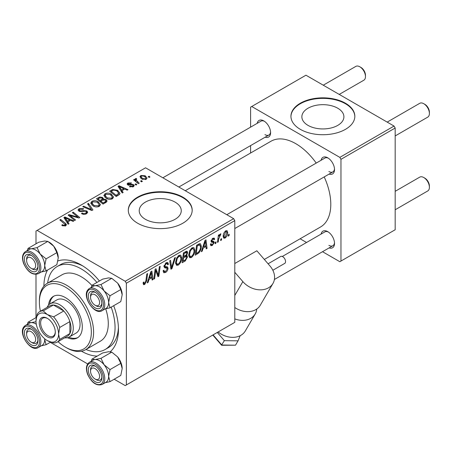 <?xml version="1.0" encoding="UTF-8"?>
<svg xmlns="http://www.w3.org/2000/svg" width="452" height="452" viewBox="0 0 452 452"><rect width="100%" height="100%" fill="white"/><g stroke="black" fill="none" stroke-linecap="round" stroke-linejoin="round"><path stroke-width="0.68" d="M337.751 108.226A21.024 12.136 0 0 0 314.846 105.593A21.024 12.136 0 0 0 301.868 116.808A21.024 12.136 0 0 0 308.027 125.385A21.024 12.136 0 0 0 330.932 128.018A21.024 12.136 0 0 0 343.91 116.808A21.024 12.136 0 0 0 337.751 108.226M345.481 103.242A31.945 18.447 0 0 0 310.665 99.242A31.945 18.447 0 0 0 290.941 116.283A31.945 18.447 0 0 0 300.297 129.328A31.945 18.447 0 0 0 335.113 133.323A31.945 18.447 0 0 0 354.837 116.283A31.945 18.447 0 0 0 345.481 103.242M354.831 116.543A31.945 18.447 0 0 0 345.481 103.762A31.945 18.447 0 0 0 310.874 99.717A31.945 18.447 0 0 0 290.947 116.543M145.374 219.293A21.024 12.136 180 0 1 139.222 210.711A21.024 12.136 180 0 1 152.194 199.496A21.024 12.136 180 0 1 175.105 202.129A21.024 12.136 180 0 1 181.263 210.711A21.024 12.136 180 0 1 168.285 221.921A21.024 12.136 180 0 1 145.374 219.293M182.828 197.145A31.945 18.447 0 0 0 148.013 193.145A31.945 18.447 0 0 0 128.295 210.186A31.945 18.447 0 0 0 137.651 223.231A31.945 18.447 0 0 0 172.466 227.226A31.945 18.447 0 0 0 192.185 210.186A31.945 18.447 0 0 0 182.828 197.145M192.185 210.451A31.945 18.447 0 0 0 182.828 197.665A31.945 18.447 0 0 0 148.222 193.62A31.945 18.447 0 0 0 128.295 210.451M321.101 160.262A9.582 5.531 60 0 1 327.745 157.821L327.745 157.821A9.582 5.531 60 0 1 334.52 169.562A9.582 5.531 60 0 1 329.09 174.093M328.338 158.194A7.989 4.61 -120 0 0 324.881 158.081L226.802 214.706M257.171 123.351A9.582 5.531 60 0 1 263.815 120.916L263.815 120.916A9.582 5.531 60 0 1 270.59 132.651A9.582 5.531 60 0 1 265.16 137.188M264.409 121.283A7.989 4.61 -120 0 0 260.951 121.17L162.873 177.794M321.101 234.079A9.582 5.531 60 0 1 327.745 231.644L327.745 231.644A9.582 5.531 60 0 1 334.52 243.379A9.582 5.531 60 0 1 329.09 247.916M328.338 232.012A7.989 4.61 -120 0 0 324.881 231.899L282.314 256.476M43.901 286.139A52.714 30.437 60 0 1 47.516 270.081M57.907 260.945A52.714 30.437 60 0 1 81.174 264.962A52.714 30.437 60 0 1 81.174 264.968A52.714 30.437 60 0 1 99.423 281.008M82.908 266.013A47.923 27.668 -120 0 0 60.602 264.55L57.218 266.505A47.923 27.668 -120 0 0 47.629 283.105M264.33 259.442L320.541 226.989A49.517 28.589 -120 0 0 324.208 176.913M316.219 163.082A49.517 28.589 -120 0 0 295.777 143.674A49.517 28.589 -120 0 0 271.019 141.222L185.269 190.727M233.656 218.666L234.786 220.621L126.357 283.223L125.227 281.268L233.656 218.666L145.555 167.799L35.996 231.057L35.996 243.809M35.996 274.415L35.996 317.626M126.357 283.223L126.357 384.957L125.227 385.607L114.181 379.228M87.677 363.928L50.251 342.322M194.846 250.238C194.857 253.131 193.71 255.561 191.399 257.527L189.699 257.725L188.682 255.148L189.767 250.481L192.111 247.747L193.88 247.577L194.846 250.238L193.942 249.713M203.168 248.125L202.197 251.176L201.309 251.691L204.982 240.441L205.988 239.859L207.067 248.363L206.242 248.843L205.976 246.504L203.168 248.125L202.581 247.786M144.708 284.483L143.533 284.67L143.165 282.528L143.99 281.935L144.171 283.46L144.764 283.387L145.843 281.048L146.793 274.036L147.623 273.556L146.646 280.811L144.708 284.483L143.098 283.551M163.115 270.81L164.149 271.403L165.618 271.347L167.223 268.889L167.008 268.217L164.867 267.9L163.935 266.437L166.15 262.736L167.782 262.493L168.455 264.256L167.635 264.821L167.234 263.663L166.121 263.821L164.76 265.906L165.065 266.544L167.494 266.849L168.042 268.33C167.895 270.126 167.07 271.499 165.562 272.443L163.771 272.765L163.115 270.765L163.935 270.183L164.313 271.573L163.115 270.878M167.008 268.217L163.935 266.431M175.432 257.499L171.98 268.624L170.929 269.228L169.72 260.798L170.551 260.318L171.585 267.544L174.551 258.007L175.432 257.499M181.698 257.826C181.715 260.719 180.568 263.149 178.252 265.115L176.557 265.313L175.54 262.736L176.625 258.069L178.969 255.335L180.738 255.165L181.698 257.826L180.794 257.301M229.226 234.266L229.04 235.678L228.215 236.153L228.39 234.752L229.226 234.266M234.786 220.621L234.786 322.349L126.357 384.957M185.987 255.182L187.552 256.787L185.28 260.945L182.111 262.77L183.45 252.871L186.569 251.222L187.156 251.306L187.659 252.662L186.569 255.516L187.094 255.612M149.058 279.364L148.087 282.415L147.194 282.929L150.866 271.68L151.872 271.098L152.957 279.607L152.126 280.082L151.866 277.743L149.058 279.364L148.471 279.025M155.448 272.596L154.601 278.652L153.77 279.133L155.121 269.222L155.991 268.725L158.251 275.166L159.353 266.782L160.183 266.301L158.85 276.2L157.98 276.703L155.703 270.285L155.448 272.596L154.72 272.177M211.135 240.571L213.836 241.447L214.254 242.413L212.31 245.453L210.864 245.69L210.349 244.216L211.169 243.622L211.525 244.713L212.35 244.6L213.429 242.961L213.259 242.481L211.067 241.21L212.79 238.3L214.191 238.074L214.66 239.238L213.841 239.831L213.53 239.04L212.751 239.153L211.892 240.566L212.056 241.148L211.129 240.611M213.259 242.481L211.474 242.159L211.067 241.187M198.863 252.883L195.253 255.182L196.592 245.283L199.569 243.679L200.479 243.781L201.315 246.295C201.36 248.594 200.547 250.792 198.863 252.883L198.078 252.425M227.701 232.469C227.751 234.661 226.898 236.526 225.141 238.046L223.813 238.198L223.186 236.532C223.107 234.26 223.972 232.351 225.785 230.797L227.062 230.661L227.701 232.469L226.712 231.893M221.627 238.65L221.44 240.068L220.616 240.543L220.791 239.136L221.627 238.65M218.689 239.001L218.271 241.893L217.44 242.374L218.412 235.176L219.243 234.695L219.034 236.187L220.367 233.927L220.926 233.848L218.689 239.001L217.949 238.571M216.084 241.854L215.892 243.266L215.073 243.741L215.242 242.34L216.084 241.854M136.832 184.58L136.007 185.054L135.052 184.303L135.888 183.817L136.832 184.58M142.374 181.376L141.555 181.851L140.595 181.099L141.436 180.614L142.374 181.376M103.887 195.727L105.039 193.682C107.26 192.801 109.344 192.947 111.288 194.14L113.599 197.061L112.435 198.778C110.282 199.637 108.237 199.501 106.305 198.371L103.853 195.377M123.136 192.484L122.243 192.998L118.012 186.314L119.012 185.732L128.001 189.67L127.176 190.151L124.758 189.06L121.95 190.676L123.136 192.484M106.214 202.253L103.045 204.084L96.479 198.744L99.728 197.021L102.61 197.428L103.446 199.168L106.028 199.518L107.113 201.027L106.214 202.253M103.604 198.654L103.446 199.79M92.914 209.931L91.863 210.536L82.75 206.671L83.58 206.191L91.394 209.508L87.575 203.886L88.462 203.372L92.914 209.931M62.387 225.661L61.738 225.203L62.461 224.667L63.071 225.107L64.879 225.169L65.263 224.65L59.817 219.909L60.653 219.429L65.467 223.339L66.484 224.757L65.749 225.734L62.387 225.661M75.535 219.966L74.704 220.446L68.15 215.101L69.015 214.598L77.987 217.169L72.382 212.655L73.213 212.174L79.784 217.514L78.919 218.011L69.941 215.463L75.535 219.966M125.227 281.268L37.126 230.401M69.02 223.729L68.128 224.243L63.896 217.553L64.902 216.977L73.891 220.915L73.066 221.39L70.642 220.299L67.834 221.921L69.02 223.729M86.603 213.694C84.857 214.598 83.145 214.559 81.479 213.564L82.202 213.033L83.575 213.587L85.733 213.129L86.53 212.152L86.01 211.44L85.106 211.163L81.62 211.621L78.959 211.163L78.032 209.954L79.077 208.671L83.676 208.66L83.106 209.287L79.97 209.225L79.269 210.056L79.733 210.66L80.75 210.886L82.987 210.547L86.761 210.92L87.733 212.237L86.603 213.694M90.745 203.315L91.897 201.27C94.118 200.389 96.197 200.541 98.146 201.728L100.457 204.649L99.293 206.366C97.14 207.225 95.095 207.089 93.157 205.959L90.711 202.965M129.441 186.716L130.052 186.117L132.668 186.269L133.216 185.608L132.193 184.947L127.786 184.93L127.085 183.998L127.871 182.992L131.487 182.919L130.769 183.45L128.554 183.427L128.481 184.382L132.165 184.258L133.622 184.625L134.284 185.557L133.351 186.704L129.441 186.716M128.17 185.111L128.17 183.936L128.481 185.207M118.531 195.14L116.192 196.496L109.621 191.156L112.701 189.495L117.576 190.298L119.995 193.332L119.61 194.298L118.531 195.14M146.177 179.297L141.934 179.105L139.956 176.738L140.866 175.489L145.188 175.766L147.041 178.026L146.177 179.297M139.205 183.207L138.374 183.687L133.594 179.806L134.425 179.325L135.408 180.133L135.103 179.218L135.447 178.613L136.216 178.416L136.786 179.122L135.894 179.766L139.205 183.207M149.974 176.992L149.149 177.461L148.194 176.715L149.036 176.229L149.974 176.992M85.965 349.503A47.923 27.668 -120 0 0 105.135 349.503L108.525 347.548A47.923 27.668 -120 0 0 118.407 327.497M394.048 126.063L395.178 128.023L340.961 159.324L339.831 157.369L394.048 126.063L305.947 75.201L250.6 107.152L250.6 127.148M250.6 145.589L250.6 153.008M340.961 159.324L340.961 261.053L339.831 261.708L322.519 251.707M306.541 242.487L300.117 238.78M340.961 261.053L395.178 229.752L395.178 128.023M339.831 157.369L251.73 106.502M328.875 171.517A7.989 4.61 -120 0 0 332.87 171.913A7.989 4.61 -120 0 0 334.497 168.867M264.945 134.606A7.989 4.61 -120 0 0 268.94 135.007A7.989 4.61 -120 0 0 270.567 131.956M328.875 245.34A7.989 4.61 -120 0 0 332.87 245.735A7.989 4.61 -120 0 0 334.497 242.684M113.678 305.699A52.714 30.437 60 0 1 118.447 329.525A52.714 30.437 60 0 1 110.271 351.707M97.191 356.114A52.714 30.437 60 0 1 81.479 351.215M69.015 215.807L69.015 214.598M77.987 217.762L77.987 217.169M73.213 213.338L73.213 212.174M69.941 216.559L69.941 215.463M64.902 219.141L64.902 216.977M67.834 223.774L67.834 221.921M66.111 219.141L67.359 221.13L69.602 219.836L65.15 217.83L66.111 219.141L66.111 221.051M67.359 223.028L67.359 221.13M65.15 219.536L65.15 217.83M69.602 220.898L69.602 219.836M62.461 225.701L62.461 224.667M63.071 225.977L63.071 225.107M64.879 226.085L64.879 225.169M60.653 220.587L60.653 219.429M65.467 225.881L65.467 223.339M82.202 213.926L82.202 213.033M82.45 214.033L82.45 213.186M83.575 214.327L83.575 213.587M85.733 214.101L85.733 213.129M79.077 211.225L79.077 208.671M79.733 211.491L79.733 210.66M80.75 211.649L80.75 210.886M86.761 213.598L86.761 210.92M83.58 207.022L83.58 206.191M91.394 210.338L91.394 209.508M88.462 205.208L88.462 203.372M91.897 205.084L91.897 201.27M98.146 202.784L98.146 201.728M91.982 205.157L91.982 203.055L94.016 205.507L98.429 205.801L99.22 204.587L97.236 202.151L92.796 201.818L91.999 203.293L91.999 205.168M94.016 206.383L94.016 205.507M98.429 206.739L98.429 205.801M99.728 197.942L99.728 197.021M102.61 200.185L102.61 197.428M106.028 202.36L106.028 199.518M98.078 198.891L100.124 200.552L102.468 198.818L102.468 200.264L102.468 198.818L101.819 197.919L99.485 198.078L98.078 198.891L98.078 200.044M100.124 201.711L100.124 200.552M100.892 201.174L103.112 202.976L105.418 201.598L105.858 200.874L105.186 199.982L102.632 200.168L100.892 201.174L100.892 202.332M103.112 204.044L103.112 202.976M105.418 202.711L105.418 201.598M130.052 187.004L130.052 186.117M132.668 187.021L132.668 186.269M127.871 184.975L127.871 182.992M129.029 185.292L129.029 184.602M132.165 184.941L132.165 184.258M133.622 186.529L133.622 184.625M119.012 187.896L119.012 185.732M121.95 192.535L121.95 190.676M120.221 187.902L121.475 189.885L123.718 188.591L119.26 186.591L120.221 187.902L120.221 189.806M121.475 191.784L121.475 189.885M119.26 188.292L119.26 186.591M123.718 189.659L123.718 188.591M112.701 190.45L112.701 189.495M117.576 191.332L117.576 190.298M111.22 191.303L116.254 195.388L118.746 193.162L116.706 190.744L113.582 190.089L111.22 191.303L111.22 192.456M116.254 196.456L116.254 195.388M117.311 195.846L117.311 194.778M105.039 197.496L105.039 193.682M111.288 195.196L111.288 194.14M105.124 197.569L105.124 195.467L107.164 197.919L111.571 198.213L112.367 196.999L110.384 194.563L105.937 194.23L105.141 195.705L105.141 197.58M107.164 198.795L107.164 197.919M111.571 199.151L111.571 198.213M140.866 178.354L140.866 175.489M145.188 176.845L145.188 175.766M141.549 175.924L141.035 176.698L142.662 178.58L145.465 178.879L145.934 178.139L144.363 176.24L141.549 175.924M142.662 179.455L142.662 178.58M145.465 179.602L145.465 178.879M141.436 181.76L141.436 180.614M134.425 180.484L134.425 179.325M135.408 181.275L135.408 180.133M135.447 181.308L135.447 178.613M136.216 179.241L136.216 178.416M135.888 184.958L135.888 183.817M149.036 177.37L149.036 176.229M228.322 235.266L229.04 235.678M184.354 260.408L185.28 260.945M185.738 251.555L187.659 252.662M185.478 255.589L187.552 256.787M184.122 253.549L183.71 256.634L186.382 254.713L186.834 253.171L186.546 252.431L184.122 253.549L183.41 253.137M182.998 256.222L183.71 256.634M184.608 252.199L185.535 252.736M183.552 257.793L183.1 261.132L185.45 259.73L186.732 257.239L186.456 256.465L183.552 257.793L182.84 257.38M182.388 260.725L183.1 261.132M184.371 256.25L185.292 256.787M175.596 263.584L178.252 265.115M177.269 258.397L176.359 262.307L177.065 264.115L178.314 264.013C180.071 262.386 180.93 260.448 180.879 258.199L180.184 256.312L178.941 256.42L177.269 258.397L176.642 258.035M175.574 261.855L176.359 262.307M178.139 255.956L178.941 256.42M170.743 267.906L171.98 268.624M170.607 266.979L171.585 267.544M163.121 271.036L165.562 272.443M163.935 266.443L166.844 268.121M166.166 262.731L168.46 264.053M165.997 262.832L168.455 264.256M165.313 263.358L166.121 263.821M164.053 265.499L164.76 265.906M163.963 265.974L168.042 268.33M143.312 282.427L143.917 282.771M145.928 280.398L146.646 280.811M147.476 282.065L148.087 282.415M152.013 279.059L152.957 279.607M150.94 277.212L151.866 277.743M150.601 274.697L149.505 278.036L151.748 276.743L151.256 272.454L150.601 274.697L149.996 274.353M148.906 277.692L149.505 278.036M150.714 272.144L151.256 272.454M153.895 278.246L154.601 278.652M157.149 274.528L158.251 275.166M157.488 275.421L158.85 276.2M155.03 269.895L155.703 270.285M211.067 241.215L213.129 242.408M212.92 238.232L214.66 239.238M212.135 238.797L212.751 239.153M211.242 240.193L211.892 240.566M212.073 241.153L214.254 242.413M210.349 244.323L212.31 245.453M201.592 250.826L202.197 251.176M206.129 247.82L207.067 248.363M205.055 245.967L205.976 246.504M204.711 243.458L203.62 246.798L205.863 245.504L205.366 241.215L204.711 243.458L204.106 243.108M203.016 246.447L203.62 246.798M204.829 240.899L205.366 241.215M196.671 253.301L197.597 253.832M200.417 245.775L201.315 246.295M197.264 245.961L196.241 253.544L197.298 252.934C199.479 251.442 200.541 249.368 200.49 246.707L199.496 244.826L197.264 245.961L196.558 245.549M195.53 253.137L196.241 253.544M198.439 244.216L199.925 244.905L198.586 244.131M188.744 255.996L191.399 257.527M190.411 250.809L189.507 254.719L190.207 256.527L191.456 256.425C193.219 254.798 194.072 252.86 194.021 250.611L193.326 248.724L192.089 248.832L190.411 250.809L189.783 250.448M188.716 254.267L189.507 254.719M191.281 248.368L192.089 248.832M223.198 236.927L225.141 238.046M225.751 231.65L224.006 235.955L224.435 237.277L225.147 237.215L226.881 232.938L226.446 231.593L225.124 231.288M223.243 235.515L224.006 235.955M220.723 239.656L221.44 240.068M217.559 241.481L218.271 241.893M218.327 235.78L219.034 236.187M219.757 234.588L220.599 235.074M219.644 234.786L220.186 235.102M215.18 242.854L215.892 243.266M96.197 305.851L95.067 305.202A6.39 3.689 -120 0 0 99.587 302.591A6.39 3.689 -120 0 0 95.067 294.766A6.39 3.689 -120 0 0 90.553 297.376A6.39 3.689 -120 0 0 95.067 305.202L96.197 305.851A7.989 4.61 60 0 0 100.191 306.247A7.989 4.61 -120 0 0 101.09 305.416A7.989 4.61 -120 0 0 101.819 303.202A7.989 4.61 60 0 1 100.191 306.247A7.989 4.61 -120 0 1 95.604 305.473M424.88 104.35L423.75 103.7L424.88 104.35A6.39 3.689 60 0 1 429.4 112.175L429.4 113.48A7.989 4.61 -120 0 0 423.75 103.7L423.75 103.7A7.989 4.61 -120 0 0 419.761 103.305L387.189 122.108M395.178 135.939L427.745 117.136A7.989 4.61 -120 0 0 429.4 113.48M90.553 297.376L90.553 296.071A7.989 4.61 60 0 1 92.202 292.416A7.989 4.61 60 0 1 95.66 292.529A7.989 4.61 -120 0 0 92.202 292.416A7.989 4.61 -120 0 0 91.31 293.246A7.989 4.61 -120 0 0 90.581 296.778M424.88 178.173L423.75 177.517L424.88 178.173A6.39 3.689 60 0 1 429.4 185.998L429.4 187.297A7.989 4.61 -120 0 0 423.75 177.517L423.75 177.517A7.989 4.61 -120 0 0 419.761 177.122L395.178 191.315M395.178 209.762L427.745 190.959A7.989 4.61 -120 0 0 429.4 187.297M96.197 379.674L95.067 379.019A6.39 3.689 -120 0 0 99.587 376.414A6.39 3.689 -120 0 0 95.067 368.589A6.39 3.689 -120 0 0 90.553 371.194A6.39 3.689 -120 0 0 95.067 379.019L96.197 379.674A7.989 4.61 60 0 0 100.191 380.07A7.989 4.61 -120 0 0 101.819 377.019A7.989 4.61 60 0 1 100.191 380.07L100.191 380.07A7.989 4.61 -120 0 1 95.604 379.29M90.553 371.194L90.553 369.889A7.989 4.61 60 0 1 92.202 366.233A7.989 4.61 60 0 1 95.66 366.346A7.989 4.61 -120 0 0 92.202 366.233A7.989 4.61 -120 0 0 90.581 370.595M339.232 94.417L363.815 80.224A7.989 4.61 -120 0 0 365.47 76.569L365.47 75.264A6.39 3.689 60 0 0 360.95 67.438L359.82 66.789A7.989 4.61 -120 0 0 355.831 66.393L323.259 85.196M32.267 268.946L31.137 268.29A6.39 3.689 -120 0 0 35.657 265.68A6.39 3.689 -120 0 0 31.137 257.855A6.39 3.689 -120 0 0 26.623 260.465A6.39 3.689 -120 0 0 31.137 268.29L32.267 268.946A7.989 4.61 60 0 0 36.262 269.341A7.989 4.61 -120 0 0 37.889 266.29A7.989 4.61 60 0 1 36.262 269.341A7.989 4.61 -120 0 1 31.674 268.561M26.623 260.465L26.623 259.16A7.989 4.61 60 0 1 28.273 255.504A7.989 4.61 60 0 1 31.73 255.617A7.989 4.61 -120 0 0 28.273 255.504A7.989 4.61 -120 0 0 26.651 259.866M365.47 76.569A7.989 4.61 -120 0 0 359.82 66.789L360.95 67.438M32.267 342.763L31.137 342.113A6.39 3.689 -120 0 0 35.657 339.503A6.39 3.689 -120 0 0 31.137 331.678A6.39 3.689 -120 0 0 26.623 334.288A6.39 3.689 -120 0 0 31.137 342.113L32.267 342.763A7.989 4.61 60 0 0 36.262 343.158A7.989 4.61 -120 0 0 37.16 342.328A7.989 4.61 -120 0 0 37.889 340.107A7.989 4.61 60 0 1 36.262 343.158A7.989 4.61 -120 0 1 31.674 342.384M26.623 334.288L26.623 332.983A7.989 4.61 60 0 1 28.273 329.327A7.989 4.61 60 0 1 31.73 329.44A7.989 4.61 -120 0 0 28.273 329.327A7.989 4.61 -120 0 0 27.38 330.158A7.989 4.61 -120 0 0 26.651 333.689M91.948 285.325L102.706 279.116L108.621 277.901L111.74 278.308L100.982 284.517L95.067 285.726L91.948 285.325L91.293 287.41M111.74 278.308L117.661 283.121L120.78 289.551L122.181 294.766L120.78 301.603L110.022 307.812L108.627 302.591A12.78 7.379 60 0 1 107.412 307.111A12.78 7.379 -120 0 0 105.084 292.274A12.78 7.379 -120 0 0 93.197 286.308L89.355 288.523A12.78 7.379 60 0 1 101.248 294.489A12.78 7.379 60 0 1 103.57 309.326A12.78 7.379 60 0 1 102.135 310.66L105.977 308.439A12.78 7.379 -120 0 0 107.412 307.111A12.78 7.379 60 0 1 105.83 308.524M100.937 307.287A9.582 5.531 60 0 1 91.683 304.806A9.582 5.531 60 0 1 89.197 292.681A9.582 5.531 60 0 1 95.067 292.156A9.582 5.531 60 0 1 101.847 303.897A9.582 5.531 60 0 1 100.937 307.287M120.78 289.551L110.022 295.761L104.107 290.947L100.982 284.517M93.05 286.393A12.78 7.379 60 0 1 95.067 285.726A12.78 7.379 60 0 1 104.107 290.947A12.78 7.379 -120 0 1 108.627 302.591L110.022 295.761M105.203 308.885L110.022 307.812M117.661 283.121A12.78 7.379 60 0 1 122.181 294.766M91.948 359.142L102.706 352.933L108.621 351.724L111.74 352.125L117.661 356.939A12.78 7.379 60 0 1 120.966 362.668A12.78 7.379 60 0 1 122.181 368.589L120.78 375.42L110.022 381.629L108.627 376.414L110.022 369.578L104.107 364.764L100.982 358.334L95.067 359.549L91.948 359.142L91.293 361.227M117.661 356.939L120.78 363.368L122.181 368.589M89.197 374.329A9.582 5.531 60 0 1 89.197 366.504A9.582 5.531 60 0 1 95.067 365.979A9.582 5.531 60 0 1 100.937 373.279A9.582 5.531 60 0 1 101.847 377.714A9.582 5.531 60 0 1 96.824 382.375A9.582 5.531 60 0 1 89.197 374.329M102.135 384.477L105.977 382.262A12.78 7.379 -120 0 0 107.412 370.499A12.78 7.379 -120 0 0 93.197 360.125L89.355 362.346A12.78 7.379 60 0 1 103.57 372.714A12.78 7.379 60 0 1 102.135 384.477C96.513 386.172 91.671 382.81 87.615 374.403C85.603 368.674 86.179 364.651 89.355 362.346M111.74 352.125L100.982 358.334M120.78 363.368L110.022 369.578M105.203 382.708L110.022 381.629M93.05 360.21A12.78 7.379 60 0 1 95.067 359.549A12.78 7.379 60 0 1 104.107 364.764A12.78 7.379 60 0 1 108.627 376.414A12.78 7.379 60 0 1 105.83 382.347M29.12 249.481A12.78 7.379 60 0 1 31.137 248.82A12.78 7.379 -120 0 1 40.177 254.035A12.78 7.379 60 0 1 43.482 259.764A12.78 7.379 -120 0 0 29.267 249.397L25.425 251.617A12.78 7.379 60 0 1 39.64 261.985A12.78 7.379 60 0 1 38.205 273.748L42.047 271.533A12.78 7.379 -120 0 0 43.482 259.764A12.78 7.379 60 0 1 44.697 265.686L46.093 258.849L40.177 254.035L37.053 247.606L31.137 248.82L28.018 248.414L27.363 250.498M37.007 262.55A9.582 5.531 60 0 1 37.917 266.985A9.582 5.531 60 0 1 32.894 271.646A9.582 5.531 60 0 1 25.267 263.601A9.582 5.531 60 0 1 25.272 255.775A9.582 5.531 60 0 1 31.137 255.25A9.582 5.531 60 0 1 37.007 262.55M28.018 248.414L38.776 242.204L44.691 240.995L47.81 241.396L53.731 246.21L56.85 252.64L46.093 258.849M47.81 241.396L37.053 247.606M56.85 252.64L58.251 257.86L56.85 264.691L46.093 270.901L44.697 265.686A12.78 7.379 60 0 1 41.9 271.618M41.273 271.98L46.093 270.901M48.68 241.916A12.78 7.379 60 0 1 53.731 246.21A12.78 7.379 60 0 1 58.251 257.86M36.375 317.406L28.018 322.236L27.363 324.321M25.267 329.593A9.582 5.531 60 0 1 31.137 329.067A9.582 5.531 60 0 1 37.917 340.808A9.582 5.531 60 0 1 37.007 344.192A9.582 5.531 60 0 1 27.753 341.712A9.582 5.531 60 0 1 25.267 329.593M23.99 326.768A12.78 7.379 60 0 1 25.425 325.434A12.78 7.379 60 0 1 37.318 331.401A12.78 7.379 60 0 1 39.64 346.238A12.78 7.379 60 0 1 38.205 347.571L42.047 345.351A12.78 7.379 -120 0 0 43.482 344.023A12.78 7.379 -120 0 0 44.669 338.74A12.78 7.379 60 0 1 44.697 339.503L44.714 338.78M36.007 321.7L31.137 322.638L28.018 322.236M50.635 342.102L46.093 344.723L44.697 339.503A12.78 7.379 60 0 1 41.9 345.435M41.273 345.797L46.093 344.723M29.12 323.304A12.78 7.379 60 0 1 31.137 322.638A12.78 7.379 60 0 1 36.301 324.248A12.78 7.379 -120 0 0 29.267 323.22L25.425 325.434L23.792 326.949C18.069 333.909 30.939 352.633 38.205 347.571M67.388 337.729A23.962 13.831 -120 0 0 77.343 337.887A23.962 13.831 -120 0 0 81.015 318.683A23.962 13.831 -120 0 0 65.365 297.569A23.962 13.831 -120 0 0 53.381 296.382A23.962 13.831 -120 0 0 48.539 305.083M53.963 296.083A23.962 13.831 -120 0 0 49.714 304.055M58.014 341.667A36.736 21.21 -120 0 0 65.365 347.13A36.736 21.21 -120 0 0 91.344 332.135A36.736 21.21 -120 0 0 65.365 287.139A36.736 21.21 -120 0 0 39.386 302.134A36.736 21.21 -120 0 0 40.443 311.23M66.489 347.786L65.365 347.13L66.489 347.786A38.335 22.131 60 0 0 85.66 349.684L100.344 341.203A38.335 22.131 -120 0 0 105.695 308.806M39.386 302.134L39.386 300.834A38.335 22.131 60 0 1 47.324 283.28A38.335 22.131 60 0 1 66.489 285.178A38.335 22.131 60 0 1 91.536 318.965A38.335 22.131 60 0 1 85.66 349.684M91.903 285.449A38.335 22.131 -120 0 0 81.174 276.703A38.335 22.131 -120 0 0 62.009 274.805L47.324 283.28M105.135 349.503A47.923 27.668 -120 0 0 111.181 307.145M96.92 282.449A47.923 27.668 -120 0 0 81.174 268.878A47.923 27.668 -120 0 0 57.218 266.505M47.098 307.388A19.17 11.068 60 0 1 50.132 303.795L56.907 299.879A19.17 11.068 60 0 1 66.489 300.834A19.17 11.068 60 0 1 79.015 317.722A19.17 11.068 60 0 1 76.077 333.084L69.297 336.994A19.17 11.068 60 0 1 64.67 337.825M68.868 337.226A23.962 13.831 -120 0 0 77.897 337.537M39.273 322.937A11.34 6.548 60 0 1 47.29 318.31A11.34 6.548 60 0 1 55.308 332.197A11.34 6.548 60 0 1 47.29 336.83A11.34 6.548 60 0 1 39.273 322.937M47.635 318.519A10.385 5.995 -120 0 0 42.776 318.185A10.385 5.995 -120 0 0 40.629 322.937A10.385 5.995 -120 0 0 45.16 333.39A10.385 5.995 -120 0 0 53.161 336.169A10.385 5.995 -120 0 0 55.302 331.796M50.132 303.795A19.17 11.068 60 0 1 64.902 308.931A19.17 11.068 60 0 1 73.269 328.22A19.17 11.068 60 0 1 69.297 336.994M57.206 342.136L67.371 336.265A17.572 10.147 -120 0 0 69.879 333.548A17.572 10.147 -120 0 0 71.009 328.22A17.572 10.147 -120 0 0 69.879 321.592A17.572 10.147 -120 0 0 63.76 310.993L53.409 305.015A17.572 10.147 -120 0 0 49.799 305.829L39.635 311.699A17.572 10.147 60 0 1 43.245 310.886L47.29 314.524L53.596 316.863A17.572 10.147 60 0 1 59.715 327.463L58.585 334.09L59.715 339.412A17.572 10.147 60 0 1 57.206 342.136A17.572 10.147 60 0 1 53.596 342.949L47.29 340.61A15.973 9.221 -120 0 0 58.585 334.09A15.973 9.221 -120 0 0 47.29 314.524A15.973 9.221 -120 0 0 35.996 321.05L37.126 314.417A17.572 10.147 60 0 1 39.635 311.699M53.596 316.863L63.76 310.993A17.572 10.147 -120 0 0 53.409 305.015L43.245 310.886M59.715 339.412L69.879 333.548L69.879 321.592L59.715 327.463M35.996 321.05A15.973 9.221 -120 0 0 47.29 340.61M268.081 263.787L280.732 256.482A3.995 2.305 60 0 1 283.997 257.759A3.995 2.305 60 0 1 284.726 263.397L272.838 270.262M218.13 331.966A19.17 14.859 30.2 0 0 245.317 330.943L255.205 313.959A19.17 14.859 30.2 0 0 256.764 309.027M234.786 318.886A19.17 14.859 30.2 0 0 255.205 313.959M234.786 272.273L242.854 281.619A19.17 14.859 30.2 0 0 272.974 283.438A19.17 14.859 30.2 0 0 269.963 265.968L256.849 250.775L234.786 263.51M234.786 307.518A19.17 14.859 30.2 0 0 260.284 305.236L272.974 283.438M212.796 335.045L221.633 345.277L235.515 345.192L238.057 340.836L224.356 340.655L217.282 332.457M240.17 335.695L238.057 340.836M221.859 344.56L224.356 340.655M73.071 216.435L73.071 215.7M76.021 217.231L76.021 216.514M71.557 217.875L71.557 216.689M82.987 211.417L82.987 210.547M89.05 209.344L89.05 208.468M98.502 198.643L98.502 197.575M101.463 200.846L101.463 199.778M104.649 203.157L104.649 202.089M130.216 185.196L130.216 184.506M111.587 191.089L111.587 190.021M137.323 182.834L137.323 181.636M170.285 264.719L171.314 265.313M163.974 266.9L165.856 267.991M155.85 270.838L157.064 271.545M156.511 272.861L157.827 273.624M211.09 241.509L212.468 242.306M197.535 244.735L198.462 245.266M87.92 289.856A12.78 7.379 60 0 1 89.355 288.523L87.722 290.037C81.998 296.998 94.869 315.722 102.135 310.66M102.305 308.987A11.82 6.825 -120 0 0 99.248 294.037A11.82 6.825 -120 0 0 87.829 290.981A11.82 6.825 -120 0 0 90.892 305.931A11.82 6.825 -120 0 0 102.305 308.987M87.829 374.448A11.82 6.825 -120 0 0 99.248 384.573A11.82 6.825 -120 0 0 102.305 373.154A11.82 6.825 -120 0 0 90.892 363.029A11.82 6.825 -120 0 0 87.829 374.448M38.375 262.426A11.82 6.825 -120 0 0 26.962 252.301A11.82 6.825 -120 0 0 23.899 263.719A11.82 6.825 -120 0 0 35.318 273.844A11.82 6.825 -120 0 0 38.375 262.426M23.899 327.886A11.82 6.825 -120 0 0 26.962 342.842A11.82 6.825 -120 0 0 38.375 345.899A11.82 6.825 -120 0 0 35.318 330.949A11.82 6.825 -120 0 0 23.899 327.886M242.854 281.619L234.786 295.478M213.078 334.887L221.819 345.012L235.515 345.192M65.263 224.65L65.263 225.966M86.53 212.152L86.53 213.734M79.269 210.056L79.269 211.321M99.22 204.587L99.22 206.406M105.858 200.874L105.858 202.462M133.216 185.608L133.216 186.778M118.746 193.162L118.746 195.01M112.367 196.999L112.367 198.818M141.035 176.698L141.035 178.495M145.934 178.139L145.934 179.427M135.894 179.766L135.894 181.676M186.546 252.431L185.376 251.758M186.456 256.465L185.224 255.753M180.184 256.312L178.738 255.482M177.065 264.115L175.562 263.25M167.234 263.663L165.901 262.894M144.171 283.46L143.12 282.856M211.525 244.713L210.485 244.114M213.53 239.04L212.536 238.464M193.326 248.724L191.885 247.894M190.207 256.527L188.704 255.662M226.446 231.593L225.446 231.017M224.435 237.277L223.186 236.554M234.786 228.542L332.87 171.913M332.87 245.735L274.398 279.489M268.94 135.007L178.845 187.021M25.425 251.617C22.25 253.922 21.673 257.939 23.685 263.674C27.741 272.081 32.584 275.438 38.205 273.748"/></g></svg>
